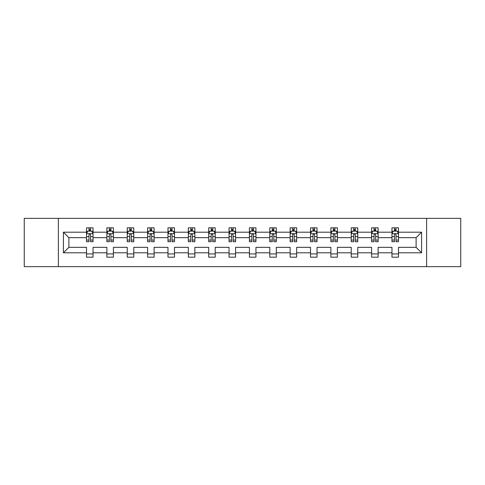 <?xml version="1.0" encoding="UTF-8"?>
<svg xmlns="http://www.w3.org/2000/svg" width="485" height="485" viewBox="0 0 485 485"><rect width="100%" height="100%" fill="white"/><g stroke="black" fill="none" stroke-linecap="round" stroke-linejoin="round"><path stroke-width="0.73" d="M426.618 266.647L460.75 266.647L460.75 218.353L426.618 218.353L426.618 266.647L58.382 266.647L58.382 218.353L24.25 218.353L24.25 266.647L58.382 266.647M398.488 252.812L398.488 247.332L416.106 247.332L421.592 252.812L398.488 252.812L398.488 257.183L391.959 257.183L391.959 252.812L378.124 252.812L378.124 257.183L371.595 257.183L371.595 252.812L357.76 252.812L357.76 257.183L351.231 257.183L351.231 252.812L337.396 252.812L337.396 257.183L330.873 257.183L330.873 252.812L317.032 252.812L317.032 257.183L310.509 257.183L310.509 252.812L296.668 252.812L296.668 257.183L290.145 257.183L290.145 252.812L276.311 252.812L276.311 257.183L269.781 257.183L269.781 252.812L255.947 252.812L255.947 257.183L249.417 257.183L249.417 252.812L235.583 252.812L235.583 257.183L229.053 257.183L229.053 252.812L215.219 252.812L215.219 257.183L208.689 257.183L208.689 252.812L194.855 252.812L194.855 257.183L188.332 257.183L188.332 252.812L174.491 252.812L174.491 257.183L167.968 257.183L167.968 252.812L154.127 252.812L154.127 257.183L147.604 257.183L147.604 252.812L133.769 252.812L133.769 257.183L127.24 257.183L127.24 252.812L113.405 252.812L113.405 257.183L106.876 257.183L106.876 252.812L93.041 252.812L93.041 257.183L86.512 257.183L86.512 252.812L63.408 252.812L63.408 232.188L86.512 232.188L86.512 227.817L93.041 227.817L93.041 232.188L106.876 232.188L106.876 227.817L113.405 227.817L113.405 232.188L127.24 232.188L127.24 227.817L133.769 227.817L133.769 232.188L147.604 232.188L147.604 227.817L154.127 227.817L154.127 232.188L167.968 232.188L167.968 227.817L174.491 227.817L174.491 232.188L188.332 232.188L188.332 227.817L194.855 227.817L194.855 232.188L208.689 232.188L208.689 227.817L215.219 227.817L215.219 232.188L229.053 232.188L229.053 227.817L235.583 227.817L235.583 232.188L249.417 232.188L249.417 227.817L255.947 227.817L255.947 232.188L269.781 232.188L269.781 227.817L276.311 227.817L276.311 232.188L290.145 232.188L290.145 227.817L296.668 227.817L296.668 232.188L310.509 232.188L310.509 227.817L317.032 227.817L317.032 232.188L330.873 232.188L330.873 227.817L337.396 227.817L337.396 232.188L351.231 232.188L351.231 227.817L357.76 227.817L357.76 232.188L371.595 232.188L371.595 227.817L378.124 227.817L378.124 232.188L391.959 232.188L391.959 227.817L398.488 227.817L398.488 232.188L421.592 232.188L421.592 252.812M426.618 218.353L58.382 218.353M391.959 232.188L391.959 237.668L378.124 237.668L378.124 232.188M378.124 252.812L378.124 247.332L391.959 247.332L391.959 252.812M371.595 232.188L371.595 237.668L357.76 237.668L357.76 232.188M357.76 252.812L357.76 247.332L371.595 247.332L371.595 252.812M351.231 232.188L351.231 237.668L337.396 237.668L337.396 232.188M337.396 252.812L337.396 247.332L351.231 247.332L351.231 252.812M330.873 232.188L330.873 237.668L317.032 237.668L317.032 232.188M317.032 252.812L317.032 247.332L330.873 247.332L330.873 252.812M310.509 232.188L310.509 237.668L296.668 237.668L296.668 232.188M296.668 252.812L296.668 247.332L310.509 247.332L310.509 252.812M290.145 232.188L290.145 237.668L276.311 237.668L276.311 232.188M276.311 252.812L276.311 247.332L290.145 247.332L290.145 252.812M269.781 232.188L269.781 237.668L255.947 237.668L255.947 232.188M255.947 252.812L255.947 247.332L269.781 247.332L269.781 252.812M249.417 232.188L249.417 237.668L235.583 237.668L235.583 232.188M235.583 252.812L235.583 247.332L249.417 247.332L249.417 252.812M229.053 232.188L229.053 237.668L215.219 237.668L215.219 232.188M215.219 252.812L215.219 247.332L229.053 247.332L229.053 252.812M208.689 232.188L208.689 237.668L194.855 237.668L194.855 232.188M194.855 252.812L194.855 247.332L208.689 247.332L208.689 252.812M188.332 232.188L188.332 237.668L174.491 237.668L174.491 232.188M174.491 252.812L174.491 247.332L188.332 247.332L188.332 252.812M167.968 232.188L167.968 237.668L154.127 237.668L154.127 232.188M154.127 252.812L154.127 247.332L167.968 247.332L167.968 252.812M147.604 232.188L147.604 237.668L133.769 237.668L133.769 232.188M133.769 252.812L133.769 247.332L147.604 247.332L147.604 252.812M127.24 232.188L127.24 237.668L113.405 237.668L113.405 232.188M113.405 252.812L113.405 247.332L127.24 247.332L127.24 252.812M106.876 232.188L106.876 237.668L93.041 237.668L93.041 232.188M93.041 252.812L93.041 247.332L106.876 247.332L106.876 252.812M86.512 232.188L86.512 237.668L68.894 237.668L68.894 247.332L86.512 247.332L86.512 252.812M63.408 232.188L68.894 237.668M416.106 247.332L416.106 237.668L398.488 237.668L398.488 232.188M394.438 231.078L396.009 231.078M374.074 231.078L375.645 231.078M353.711 231.078L355.281 231.078M333.353 231.078L334.917 231.078M312.989 231.078L314.553 231.078M292.625 231.078L294.189 231.078M272.261 231.078L273.825 231.078M251.897 231.078L253.467 231.078M231.533 231.078L233.103 231.078M211.175 231.078L212.739 231.078M190.811 231.078L192.375 231.078M170.447 231.078L172.011 231.078M150.083 231.078L151.647 231.078M129.719 231.078L131.29 231.078M109.355 231.078L110.926 231.078M88.991 231.078L90.562 231.078M86.512 253.922L93.041 253.922M106.876 253.922L113.405 253.922M127.24 253.922L133.769 253.922M147.604 253.922L154.127 253.922M167.968 253.922L174.491 253.922M188.332 253.922L194.855 253.922M208.689 253.922L215.219 253.922M229.053 253.922L235.583 253.922M249.417 253.922L255.947 253.922M269.781 253.922L276.311 253.922M290.145 253.922L296.668 253.922M310.509 253.922L317.032 253.922M330.873 253.922L337.396 253.922M351.231 253.922L357.76 253.922M371.595 253.922L378.124 253.922M391.959 253.922L398.488 253.922M68.894 247.332L63.408 252.812M421.592 232.188L416.106 237.668M90.562 229.514L88.991 229.514M87.743 231.303L86.512 231.303L86.512 227.817L88.991 227.817L88.991 231.145M86.512 240.081L86.512 241.718L88.991 241.718L88.991 240.081L86.512 240.081L86.512 237.668M93.041 237.668L93.041 241.718L90.562 241.718L90.562 234.734C90.04 233.728 89.519 233.728 88.991 234.734L88.991 240.081M91.81 231.303L93.041 231.303L93.041 227.817L90.562 227.817L90.562 231.145M93.041 233.752L91.738 231.145L87.821 231.145L86.512 233.752M110.926 229.514L109.355 229.514M108.106 231.303L106.876 231.303L106.876 227.817L109.355 227.817L109.355 231.145M106.876 240.081L106.876 241.718L109.355 241.718L109.355 240.081L106.876 240.081L106.876 237.668M113.405 237.668L113.405 241.718L110.926 241.718L110.926 234.734C110.404 233.728 109.883 233.728 109.355 234.734L109.355 240.081M112.174 231.303L113.405 231.303L113.405 227.817L110.926 227.817L110.926 231.145M113.405 233.752L112.096 231.145L108.179 231.145L106.876 233.752M131.29 229.514L129.719 229.514M128.464 231.303L127.24 231.303L127.24 227.817L129.719 227.817L129.719 231.145M127.24 240.081L127.24 241.718L129.719 241.718L129.719 240.081L127.24 240.081L127.24 237.668M133.769 237.668L133.769 241.718L131.29 241.718L131.29 234.734C130.762 233.728 130.241 233.728 129.719 234.734L129.719 240.081M132.538 231.303L133.769 231.303L133.769 227.817L131.29 227.817L131.29 231.145M133.769 233.752L132.46 231.145L128.543 231.145L127.24 233.752M151.647 229.514L150.083 229.514M148.828 231.303L147.604 231.303L147.604 227.817L150.083 227.817L150.083 231.145M147.604 240.081L147.604 241.718L150.083 241.718L150.083 240.081L147.604 240.081L147.604 237.668M154.127 237.668L154.127 241.718L151.647 241.718L151.647 234.734C151.126 233.728 150.605 233.728 150.083 234.734L150.083 240.081M152.902 231.303L154.127 231.303L154.127 227.817L151.647 227.817L151.647 231.145M154.127 233.752L152.823 231.145L148.907 231.145L147.604 233.752M172.011 229.514L170.447 229.514M169.192 231.303L167.968 231.303L167.968 227.817L170.447 227.817L170.447 231.145M167.968 240.081L167.968 241.718L170.447 241.718L170.447 240.081L167.968 240.081L167.968 237.668M174.491 237.668L174.491 241.718L172.011 241.718L172.011 234.734C171.49 233.728 170.969 233.728 170.447 234.734L170.447 240.081M173.266 231.303L174.491 231.303L174.491 227.817L172.011 227.817L172.011 231.145M174.491 233.752L173.187 231.145L169.271 231.145L167.968 233.752M192.375 229.514L190.811 229.514M189.556 231.303L188.332 231.303L188.332 227.817L190.811 227.817L190.811 231.145M188.332 240.081L188.332 241.718L190.811 241.718L190.811 240.081L188.332 240.081L188.332 237.668M194.855 237.668L194.855 241.718L192.375 241.718L192.375 234.734C191.854 233.728 191.333 233.728 190.811 234.734L190.811 240.081M193.63 231.303L194.855 231.303L194.855 227.817L192.375 227.817L192.375 231.145M194.855 233.752L193.551 231.145L189.635 231.145L188.332 233.752M212.739 229.514L211.175 229.514M209.92 231.303L208.689 231.303L208.689 227.817L211.175 227.817L211.175 231.145M208.689 240.081L208.689 241.718L211.175 241.718L211.175 240.081L208.689 240.081L208.689 237.668M215.219 237.668L215.219 241.718L212.739 241.718L212.739 234.734C212.218 233.728 211.696 233.728 211.175 234.734L211.175 240.081M213.994 231.303L215.219 231.303L215.219 227.817L212.739 227.817L212.739 231.145M215.219 233.752L213.915 231.145L209.999 231.145L208.689 233.752M233.103 229.514L231.533 229.514M230.284 231.303L229.053 231.303L229.053 227.817L231.533 227.817L231.533 231.145M229.053 240.081L229.053 241.718L231.533 241.718L231.533 240.081L229.053 240.081L229.053 237.668M235.583 237.668L235.583 241.718L233.103 241.718L233.103 234.734C232.582 233.728 232.06 233.728 231.533 234.734L231.533 240.081M234.352 231.303L235.583 231.303L235.583 227.817L233.103 227.817L233.103 231.145M235.583 233.752L234.279 231.145L230.363 231.145L229.053 233.752M253.467 229.514L251.897 229.514M250.648 231.303L249.417 231.303L249.417 227.817L251.897 227.817L251.897 231.145M249.417 240.081L249.417 241.718L251.897 241.718L251.897 240.081L249.417 240.081L249.417 237.668M255.947 237.668L255.947 241.718L253.467 241.718L253.467 234.734C252.946 233.728 252.418 233.728 251.897 234.734L251.897 240.081M254.716 231.303L255.947 231.303L255.947 227.817L253.467 227.817L253.467 231.145M255.947 233.752L254.637 231.145L250.721 231.145L249.417 233.752M273.825 229.514L272.261 229.514M271.006 231.303L269.781 231.303L269.781 227.817L272.261 227.817L272.261 231.145M269.781 240.081L269.781 241.718L272.261 241.718L272.261 240.081L269.781 240.081L269.781 237.668M276.311 237.668L276.311 241.718L273.825 241.718L273.825 234.734C273.304 233.728 272.782 233.728 272.261 234.734L272.261 240.081M275.08 231.303L276.311 231.303L276.311 227.817L273.825 227.817L273.825 231.145M276.311 233.752L275.001 231.145L271.085 231.145L269.781 233.752M294.189 229.514L292.625 229.514M291.37 231.303L290.145 231.303L290.145 227.817L292.625 227.817L292.625 231.145M290.145 240.081L290.145 241.718L292.625 241.718L292.625 240.081L290.145 240.081L290.145 237.668M296.668 237.668L296.668 241.718L294.189 241.718L294.189 234.734C293.667 233.728 293.146 233.728 292.625 234.734L292.625 240.081M295.444 231.303L296.668 231.303L296.668 227.817L294.189 227.817L294.189 231.145M296.668 233.752L295.365 231.145L291.449 231.145L290.145 233.752M314.553 229.514L312.989 229.514M311.734 231.303L310.509 231.303L310.509 227.817L312.989 227.817L312.989 231.145M310.509 240.081L310.509 241.718L312.989 241.718L312.989 240.081L310.509 240.081L310.509 237.668M317.032 237.668L317.032 241.718L314.553 241.718L314.553 234.734C314.031 233.728 313.51 233.728 312.989 234.734L312.989 240.081M315.808 231.303L317.032 231.303L317.032 227.817L314.553 227.817L314.553 231.145M317.032 233.752L315.729 231.145L311.813 231.145L310.509 233.752M334.917 229.514L333.353 229.514M332.098 231.303L330.873 231.303L330.873 227.817L333.353 227.817L333.353 231.145M330.873 240.081L330.873 241.718L333.353 241.718L333.353 240.081L330.873 240.081L330.873 237.668M337.396 237.668L337.396 241.718L334.917 241.718L334.917 234.734C334.395 233.728 333.874 233.728 333.353 234.734L333.353 240.081M336.172 231.303L337.396 231.303L337.396 227.817L334.917 227.817L334.917 231.145M337.396 233.752L336.093 231.145L332.176 231.145L330.873 233.752M355.281 229.514L353.711 229.514M352.462 231.303L351.231 231.303L351.231 227.817L353.711 227.817L353.711 231.145M351.231 240.081L351.231 241.718L353.711 241.718L353.711 240.081L351.231 240.081L351.231 237.668M357.76 237.668L357.76 241.718L355.281 241.718L355.281 234.734C354.759 233.728 354.238 233.728 353.711 234.734L353.711 240.081M356.536 231.303L357.76 231.303L357.76 227.817L355.281 227.817L355.281 231.145M357.76 233.752L356.457 231.145L352.54 231.145L351.231 233.752M375.645 229.514L374.074 229.514M372.826 231.303L371.595 231.303L371.595 227.817L374.074 227.817L374.074 231.145M371.595 240.081L371.595 241.718L374.074 241.718L374.074 240.081L371.595 240.081L371.595 237.668M378.124 237.668L378.124 241.718L375.645 241.718L375.645 234.734C375.123 233.728 374.602 233.728 374.074 234.734L374.074 240.081M376.893 231.303L378.124 231.303L378.124 227.817L375.645 227.817L375.645 231.145M378.124 233.752L376.821 231.145L372.904 231.145L371.595 233.752M396.009 229.514L394.438 229.514M393.189 231.303L391.959 231.303L391.959 227.817L394.438 227.817L394.438 231.145M391.959 240.081L391.959 241.718L394.438 241.718L394.438 240.081L391.959 240.081L391.959 237.668M398.488 237.668L398.488 241.718L396.009 241.718L396.009 234.734C395.487 233.728 394.96 233.728 394.438 234.734L394.438 240.081M397.257 231.303L398.488 231.303L398.488 227.817L396.009 227.817L396.009 231.145M398.488 233.752L397.179 231.145L393.262 231.145L391.959 233.752M93.011 233.691L86.548 233.691M93.041 240.081L90.562 240.081M88.991 236.583L86.512 236.583M93.041 236.583L90.562 236.583M90.562 230.345L88.991 230.345M113.369 233.691L106.912 233.691M113.405 240.081L110.926 240.081M109.355 236.583L106.876 236.583M113.405 236.583L110.926 236.583M110.926 230.345L109.355 230.345M133.733 233.691L127.27 233.691M133.769 240.081L131.29 240.081M129.719 236.583L127.24 236.583M133.769 236.583L131.29 236.583M131.29 230.345L129.719 230.345M154.097 233.691L147.634 233.691M154.127 240.081L151.647 240.081M150.083 236.583L147.604 236.583M154.127 236.583L151.647 236.583M151.647 230.345L150.083 230.345M174.461 233.691L167.998 233.691M174.491 240.081L172.011 240.081M170.447 236.583L167.968 236.583M174.491 236.583L172.011 236.583M172.011 230.345L170.447 230.345M194.825 233.691L188.362 233.691M194.855 240.081L192.375 240.081M190.811 236.583L188.332 236.583M194.855 236.583L192.375 236.583M192.375 230.345L190.811 230.345M215.188 233.691L208.726 233.691M215.219 240.081L212.739 240.081M211.175 236.583L208.689 236.583M215.219 236.583L212.739 236.583M212.739 230.345L211.175 230.345M235.546 233.691L229.09 233.691M235.583 240.081L233.103 240.081M231.533 236.583L229.053 236.583M235.583 236.583L233.103 236.583M233.103 230.345L231.533 230.345M255.91 233.691L249.454 233.691M255.947 240.081L253.467 240.081M251.897 236.583L249.417 236.583M255.947 236.583L253.467 236.583M253.467 230.345L251.897 230.345M276.274 233.691L269.812 233.691M276.311 240.081L273.825 240.081M272.261 236.583L269.781 236.583M276.311 236.583L273.825 236.583M273.825 230.345L272.261 230.345M296.638 233.691L290.175 233.691M296.668 240.081L294.189 240.081M292.625 236.583L290.145 236.583M296.668 236.583L294.189 236.583M294.189 230.345L292.625 230.345M317.002 233.691L310.539 233.691M317.032 240.081L314.553 240.081M312.989 236.583L310.509 236.583M317.032 236.583L314.553 236.583M314.553 230.345L312.989 230.345M337.366 233.691L330.903 233.691M337.396 240.081L334.917 240.081M333.353 236.583L330.873 236.583M337.396 236.583L334.917 236.583M334.917 230.345L333.353 230.345M357.73 233.691L351.267 233.691M357.76 240.081L355.281 240.081M353.711 236.583L351.231 236.583M357.76 236.583L355.281 236.583M355.281 230.345L353.711 230.345M378.088 233.691L371.631 233.691M378.124 240.081L375.645 240.081M374.074 236.583L371.595 236.583M378.124 236.583L375.645 236.583M375.645 230.345L374.074 230.345M398.452 233.691L391.989 233.691M398.488 240.081L396.009 240.081M394.438 236.583L391.959 236.583M398.488 236.583L396.009 236.583M396.009 230.345L394.438 230.345"/></g></svg>
